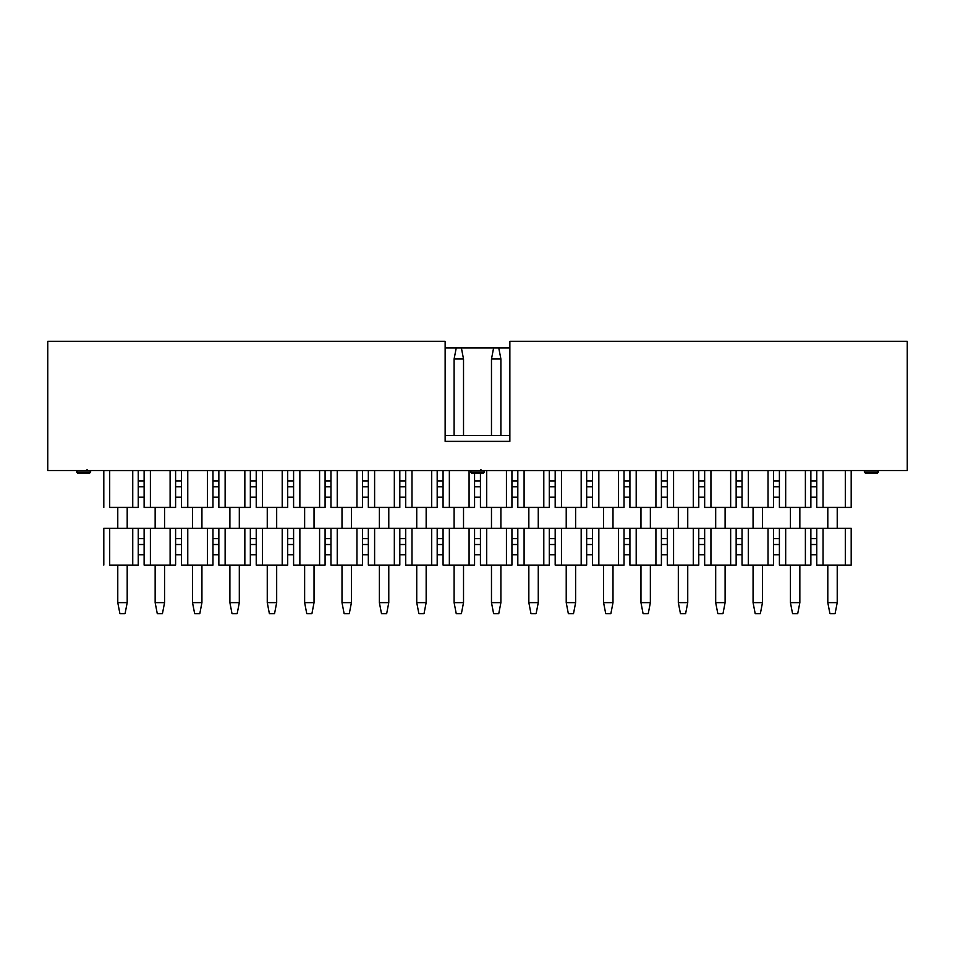 <?xml version="1.0" encoding="UTF-8"?>
<svg xmlns="http://www.w3.org/2000/svg" width="955" height="955" viewBox="0 0 955 955"><rect width="100%" height="100%" fill="white"/><g stroke="black" fill="none" stroke-linecap="round" stroke-linejoin="round"><path stroke-width="1.43" d="M851.192 507.427L816.764 507.427L851.192 507.427L851.192 470.648L851.192 507.427M851.192 470.648L845.306 470.648L845.306 507.427L845.306 470.648L823.043 470.648L823.043 507.427L823.043 470.648L816.764 470.648L816.764 507.427L816.764 470.648L851.192 470.648M779.399 497.125L773.514 497.125L779.399 497.125M742.035 497.125L736.15 497.125L742.035 497.125M704.659 497.125L698.774 497.125L704.659 497.125M667.294 497.125L661.409 497.125L667.294 497.125M629.918 497.125L624.033 497.125L629.918 497.125M592.554 497.125L586.668 497.125L592.554 497.125M555.177 497.125L549.292 497.125L555.177 497.125M517.813 497.125L511.928 497.125L517.813 497.125M480.437 497.125L474.563 497.125L480.437 497.125M443.072 497.125L437.187 497.125L443.072 497.125M405.708 497.125L399.823 497.125L405.708 497.125M368.332 497.125L362.446 497.125L368.332 497.125M330.967 497.125L325.082 497.125L330.967 497.125M293.591 497.125L287.706 497.125L293.591 497.125M256.226 497.125L250.341 497.125L256.226 497.125M218.85 497.125L212.965 497.125L218.85 497.125M181.486 497.125L175.601 497.125L181.486 497.125M144.121 497.125L138.236 497.125L144.121 497.125M816.764 497.125L810.879 497.125L816.764 497.125M810.879 470.648L816.764 470.648L810.879 470.648L810.879 507.427L810.879 470.648L805.387 470.648L810.879 470.648M103.808 470.648L470.517 470.648L437.187 470.648L437.187 507.427L437.187 470.648L399.823 470.648L399.823 507.427L399.823 470.648L362.446 470.648L362.446 507.427L362.446 470.648L325.082 470.648L325.082 507.427L325.082 470.648L287.706 470.648L287.706 507.427L287.706 470.648L250.341 470.648L250.341 507.427L250.341 470.648L212.965 470.648L212.965 507.427L212.965 470.648L175.601 470.648L175.601 507.427L175.601 470.648L138.236 470.648L138.236 507.427L138.236 470.648L103.808 470.648L103.808 507.427L103.808 470.648M484.483 470.648L805.387 470.648L773.514 470.648L773.514 507.427L773.514 470.648L736.15 470.648L736.15 507.427L736.15 470.648L698.774 470.648L698.774 507.427L698.774 470.648L661.409 470.648L661.409 507.427L661.409 470.648L624.033 470.648L624.033 507.427L624.033 470.648L586.668 470.648L586.668 507.427L586.668 470.648L549.292 470.648L549.292 507.427L549.292 470.648L511.928 470.648L511.928 507.427L511.928 470.648L484.483 470.648M810.879 480.938L816.764 480.938L810.879 480.938M810.879 486.823L816.764 486.823L810.879 486.823M779.399 507.427L779.399 470.648L779.399 507.427L785.678 507.427L785.678 470.648L785.678 507.427L805.387 507.427L805.387 470.648L805.387 507.427L810.879 507.427L779.399 507.427M742.035 507.427L742.035 470.648L742.035 507.427L748.314 507.427L748.314 470.648L748.314 507.427L768.023 507.427L768.023 470.648L768.023 507.427L773.514 507.427L742.035 507.427M704.659 507.427L704.659 470.648L704.659 507.427L710.938 507.427L710.938 470.648L710.938 507.427L730.659 507.427L730.659 470.648L730.659 507.427L736.15 507.427L704.659 507.427M667.294 507.427L667.294 470.648L667.294 507.427L673.573 507.427L673.573 470.648L673.573 507.427L693.282 507.427L693.282 470.648L693.282 507.427L698.774 507.427L667.294 507.427M629.918 507.427L629.918 470.648L629.918 507.427L636.197 507.427L636.197 470.648L636.197 507.427L655.918 507.427L655.918 470.648L655.918 507.427L661.409 507.427L629.918 507.427M592.554 507.427L592.554 470.648L592.554 507.427L598.833 507.427L598.833 470.648L598.833 507.427L618.542 507.427L618.542 470.648L618.542 507.427L624.033 507.427L592.554 507.427M555.177 507.427L555.177 470.648L555.177 507.427L561.456 507.427L561.456 470.648L561.456 507.427L581.177 507.427L581.177 470.648L581.177 507.427L586.668 507.427L555.177 507.427M517.813 507.427L517.813 470.648L517.813 507.427L524.092 507.427L524.092 470.648L524.092 507.427L543.801 507.427L543.801 470.648L543.801 507.427L549.292 507.427L517.813 507.427M480.437 507.427L480.437 473.012L480.437 507.427L486.716 507.427L486.716 470.648L486.716 507.427L506.437 507.427L506.437 470.648L506.437 507.427L511.928 507.427L480.437 507.427M474.563 473.012L474.563 507.427L474.563 473.012M443.072 507.427L443.072 470.648L443.072 507.427L449.351 507.427L449.351 470.648L449.351 507.427L469.072 507.427L469.072 470.648L469.072 507.427L474.563 507.427L443.072 507.427M405.708 507.427L405.708 470.648L405.708 507.427L411.987 507.427L411.987 470.648L411.987 507.427L431.696 507.427L431.696 470.648L431.696 507.427L437.187 507.427L405.708 507.427M368.332 507.427L368.332 470.648L368.332 507.427L374.611 507.427L374.611 470.648L374.611 507.427L394.331 507.427L394.331 470.648L394.331 507.427L399.823 507.427L368.332 507.427M330.967 507.427L330.967 470.648L330.967 507.427L337.246 507.427L337.246 470.648L337.246 507.427L356.955 507.427L356.955 470.648L356.955 507.427L362.446 507.427L330.967 507.427M293.591 507.427L293.591 470.648L293.591 507.427L299.87 507.427L299.87 470.648L299.87 507.427L319.591 507.427L319.591 470.648L319.591 507.427L325.082 507.427L293.591 507.427M256.226 507.427L256.226 470.648L256.226 507.427L262.506 507.427L262.506 470.648L262.506 507.427L282.214 507.427L282.214 470.648L282.214 507.427L287.706 507.427L256.226 507.427M218.85 507.427L218.85 470.648L218.85 507.427L225.129 507.427L225.129 470.648L225.129 507.427L244.85 507.427L244.85 470.648L244.85 507.427L250.341 507.427L218.85 507.427M181.486 507.427L181.486 470.648L181.486 507.427L187.765 507.427L187.765 470.648L187.765 507.427L207.474 507.427L207.474 470.648L207.474 507.427L212.965 507.427L181.486 507.427M144.121 507.427L144.121 470.648L144.121 507.427L150.401 507.427L150.401 470.648L150.401 507.427L170.109 507.427L170.109 470.648L170.109 507.427L175.601 507.427L144.121 507.427M109.694 507.427L109.694 470.648L109.694 507.427L132.745 507.427L132.745 470.648L132.745 507.427L138.236 507.427L109.694 507.427M138.236 480.938L144.121 480.938L138.236 480.938M175.601 480.938L181.486 480.938L175.601 480.938M212.965 480.938L218.85 480.938L212.965 480.938M250.341 480.938L256.226 480.938L250.341 480.938M287.706 480.938L293.591 480.938L287.706 480.938M325.082 480.938L330.967 480.938L325.082 480.938M362.446 480.938L368.332 480.938L362.446 480.938M399.823 480.938L405.708 480.938L399.823 480.938M437.187 480.938L443.072 480.938L437.187 480.938M474.563 480.938L480.437 480.938L474.563 480.938M511.928 480.938L517.813 480.938L511.928 480.938M549.292 480.938L555.177 480.938L549.292 480.938M586.668 480.938L592.554 480.938L586.668 480.938M624.033 480.938L629.918 480.938L624.033 480.938M661.409 480.938L667.294 480.938L661.409 480.938M698.774 480.938L704.659 480.938L698.774 480.938M736.15 480.938L742.035 480.938L736.15 480.938M773.514 480.938L779.399 480.938L773.514 480.938M773.514 486.823L779.399 486.823L773.514 486.823M736.15 486.823L742.035 486.823L736.15 486.823M698.774 486.823L704.659 486.823L698.774 486.823M661.409 486.823L667.294 486.823L661.409 486.823M624.033 486.823L629.918 486.823L624.033 486.823M586.668 486.823L592.554 486.823L586.668 486.823M549.292 486.823L555.177 486.823L549.292 486.823M511.928 486.823L517.813 486.823L511.928 486.823M474.563 486.823L480.437 486.823L474.563 486.823M437.187 486.823L443.072 486.823L437.187 486.823M399.823 486.823L405.708 486.823L399.823 486.823M362.446 486.823L368.332 486.823L362.446 486.823M325.082 486.823L330.967 486.823L325.082 486.823M287.706 486.823L293.591 486.823L287.706 486.823M250.341 486.823L256.226 486.823L250.341 486.823M212.965 486.823L218.85 486.823L212.965 486.823M175.601 486.823L181.486 486.823L175.601 486.823M138.236 486.823L144.121 486.823L138.236 486.823M851.192 565.109L816.764 565.109L851.192 565.109L851.192 528.33L851.192 565.109M851.192 528.33L845.306 528.33L845.306 565.109L845.306 528.33L823.043 528.33L823.043 565.109L823.043 528.33L816.764 528.33L816.764 565.109L816.764 528.33L851.192 528.33M779.399 554.819L773.514 554.819L779.399 554.819M742.035 554.819L736.15 554.819L742.035 554.819M704.659 554.819L698.774 554.819L704.659 554.819M667.294 554.819L661.409 554.819L667.294 554.819M629.918 554.819L624.033 554.819L629.918 554.819M592.554 554.819L586.668 554.819L592.554 554.819M555.177 554.819L549.292 554.819L555.177 554.819M517.813 554.819L511.928 554.819L517.813 554.819M480.437 554.819L474.563 554.819L480.437 554.819M443.072 554.819L437.187 554.819L443.072 554.819M405.708 554.819L399.823 554.819L405.708 554.819M368.332 554.819L362.446 554.819L368.332 554.819M330.967 554.819L325.082 554.819L330.967 554.819M293.591 554.819L287.706 554.819L293.591 554.819M256.226 554.819L250.341 554.819L256.226 554.819M218.85 554.819L212.965 554.819L218.85 554.819M181.486 554.819L175.601 554.819L181.486 554.819M144.121 554.819L138.236 554.819L144.121 554.819M816.764 554.819L810.879 554.819L816.764 554.819M810.879 528.33L816.764 528.33L810.879 528.33L810.879 565.109L810.879 528.33L805.387 528.33L810.879 528.33M103.808 528.33L805.387 528.33L773.514 528.33L773.514 565.109L773.514 528.33L736.15 528.33L736.15 565.109L736.15 528.33L698.774 528.33L698.774 565.109L698.774 528.33L661.409 528.33L661.409 565.109L661.409 528.33L624.033 528.33L624.033 565.109L624.033 528.33L586.668 528.33L586.668 565.109L586.668 528.33L549.292 528.33L549.292 565.109L549.292 528.33L511.928 528.33L511.928 565.109L511.928 528.33L474.563 528.33L474.563 565.109L474.563 528.33L437.187 528.33L437.187 565.109L437.187 528.33L399.823 528.33L399.823 565.109L399.823 528.33L362.446 528.33L362.446 565.109L362.446 528.33L325.082 528.33L325.082 565.109L325.082 528.33L287.706 528.33L287.706 565.109L287.706 528.33L250.341 528.33L250.341 565.109L250.341 528.33L212.965 528.33L212.965 565.109L212.965 528.33L175.601 528.33L175.601 565.109L175.601 528.33L138.236 528.33L138.236 565.109L138.236 528.33L103.808 528.33L103.808 565.109L103.808 528.33M810.879 538.632L816.764 538.632L810.879 538.632M810.879 544.517L816.764 544.517L810.879 544.517M779.399 565.109L779.399 528.33L779.399 565.109L785.678 565.109L785.678 528.33L785.678 565.109L805.387 565.109L805.387 528.33L805.387 565.109L810.879 565.109L779.399 565.109M742.035 565.109L742.035 528.33L742.035 565.109L748.314 565.109L748.314 528.33L748.314 565.109L768.023 565.109L768.023 528.33L768.023 565.109L773.514 565.109L742.035 565.109M704.659 565.109L704.659 528.33L704.659 565.109L710.938 565.109L710.938 528.33L710.938 565.109L730.659 565.109L730.659 528.33L730.659 565.109L736.15 565.109L704.659 565.109M667.294 565.109L667.294 528.33L667.294 565.109L673.573 565.109L673.573 528.33L673.573 565.109L693.282 565.109L693.282 528.33L693.282 565.109L698.774 565.109L667.294 565.109M629.918 565.109L629.918 528.33L629.918 565.109L636.197 565.109L636.197 528.33L636.197 565.109L655.918 565.109L655.918 528.33L655.918 565.109L661.409 565.109L629.918 565.109M592.554 565.109L592.554 528.33L592.554 565.109L598.833 565.109L598.833 528.33L598.833 565.109L618.542 565.109L618.542 528.33L618.542 565.109L624.033 565.109L592.554 565.109M555.177 565.109L555.177 528.33L555.177 565.109L561.456 565.109L561.456 528.33L561.456 565.109L581.177 565.109L581.177 528.33L581.177 565.109L586.668 565.109L555.177 565.109M517.813 565.109L517.813 528.33L517.813 565.109L524.092 565.109L524.092 528.33L524.092 565.109L543.801 565.109L543.801 528.33L543.801 565.109L549.292 565.109L517.813 565.109M480.437 565.109L480.437 528.33L480.437 565.109L486.716 565.109L486.716 528.33L486.716 565.109L506.437 565.109L506.437 528.33L506.437 565.109L511.928 565.109L480.437 565.109M443.072 565.109L443.072 528.33L443.072 565.109L449.351 565.109L449.351 528.33L449.351 565.109L469.072 565.109L469.072 528.33L469.072 565.109L474.563 565.109L443.072 565.109M405.708 565.109L405.708 528.33L405.708 565.109L411.987 565.109L411.987 528.33L411.987 565.109L431.696 565.109L431.696 528.33L431.696 565.109L437.187 565.109L405.708 565.109M368.332 565.109L368.332 528.33L368.332 565.109L374.611 565.109L374.611 528.33L374.611 565.109L394.331 565.109L394.331 528.33L394.331 565.109L399.823 565.109L368.332 565.109M330.967 565.109L330.967 528.33L330.967 565.109L337.246 565.109L337.246 528.33L337.246 565.109L356.955 565.109L356.955 528.33L356.955 565.109L362.446 565.109L330.967 565.109M293.591 565.109L293.591 528.33L293.591 565.109L299.87 565.109L299.87 528.33L299.87 565.109L319.591 565.109L319.591 528.33L319.591 565.109L325.082 565.109L293.591 565.109M256.226 565.109L256.226 528.33L256.226 565.109L262.506 565.109L262.506 528.33L262.506 565.109L282.214 565.109L282.214 528.33L282.214 565.109L287.706 565.109L256.226 565.109M218.85 565.109L218.85 528.33L218.85 565.109L225.129 565.109L225.129 528.33L225.129 565.109L244.85 565.109L244.85 528.33L244.85 565.109L250.341 565.109L218.85 565.109M181.486 565.109L181.486 528.33L181.486 565.109L187.765 565.109L187.765 528.33L187.765 565.109L207.474 565.109L207.474 528.33L207.474 565.109L212.965 565.109L181.486 565.109M144.121 565.109L144.121 528.33L144.121 565.109L150.401 565.109L150.401 528.33L150.401 565.109L170.109 565.109L170.109 528.33L170.109 565.109L175.601 565.109L144.121 565.109M109.694 565.109L109.694 528.33L109.694 565.109L132.745 565.109L132.745 528.33L132.745 565.109L138.236 565.109L109.694 565.109M138.236 538.632L144.121 538.632L138.236 538.632M175.601 538.632L181.486 538.632L175.601 538.632M212.965 538.632L218.85 538.632L212.965 538.632M250.341 538.632L256.226 538.632L250.341 538.632M287.706 538.632L293.591 538.632L287.706 538.632M325.082 538.632L330.967 538.632L325.082 538.632M362.446 538.632L368.332 538.632L362.446 538.632M399.823 538.632L405.708 538.632L399.823 538.632M437.187 538.632L443.072 538.632L437.187 538.632M474.563 538.632L480.437 538.632L474.563 538.632M511.928 538.632L517.813 538.632L511.928 538.632M549.292 538.632L555.177 538.632L549.292 538.632M586.668 538.632L592.554 538.632L586.668 538.632M624.033 538.632L629.918 538.632L624.033 538.632M661.409 538.632L667.294 538.632L661.409 538.632M698.774 538.632L704.659 538.632L698.774 538.632M736.15 538.632L742.035 538.632L736.15 538.632M773.514 538.632L779.399 538.632L773.514 538.632M773.514 544.517L779.399 544.517L773.514 544.517M736.15 544.517L742.035 544.517L736.15 544.517M698.774 544.517L704.659 544.517L698.774 544.517M661.409 544.517L667.294 544.517L661.409 544.517M624.033 544.517L629.918 544.517L624.033 544.517M586.668 544.517L592.554 544.517L586.668 544.517M549.292 544.517L555.177 544.517L549.292 544.517M511.928 544.517L517.813 544.517L511.928 544.517M474.563 544.517L480.437 544.517L474.563 544.517M437.187 544.517L443.072 544.517L437.187 544.517M399.823 544.517L405.708 544.517L399.823 544.517M362.446 544.517L368.332 544.517L362.446 544.517M325.082 544.517L330.967 544.517L325.082 544.517M287.706 544.517L293.591 544.517L287.706 544.517M250.341 544.517L256.226 544.517L250.341 544.517M212.965 544.517L218.85 544.517L212.965 544.517M175.601 544.517L181.486 544.517L175.601 544.517M138.236 544.517L144.121 544.517L138.236 544.517M837.225 507.427L837.225 528.33L837.225 507.427M837.225 565.109L837.225 602.629L837.225 565.109M827.806 602.629L827.806 565.109L827.806 602.629L837.225 602.629L835.088 613.659L837.225 602.629L827.806 602.629L829.931 613.659L827.806 602.629M827.806 528.33L827.806 507.427L827.806 528.33M829.931 613.659L835.088 613.659L829.931 613.659M799.848 507.427L799.848 528.33L799.848 507.427M799.848 565.109L799.848 602.629L799.848 565.109M790.43 602.629L790.43 565.109L790.43 602.629L799.848 602.629L797.712 613.659L799.848 602.629L790.43 602.629L792.566 613.659L790.43 602.629M790.43 528.33L790.43 507.427L790.43 528.33M792.566 613.659L797.712 613.659L792.566 613.659M762.484 507.427L762.484 528.33L762.484 507.427M762.484 565.109L762.484 602.629L762.484 565.109M753.065 602.629L753.065 565.109L753.065 602.629L762.484 602.629L760.347 613.659L762.484 602.629L753.065 602.629L755.202 613.659L753.065 602.629M753.065 528.33L753.065 507.427L753.065 528.33M755.202 613.659L760.347 613.659L755.202 613.659M725.108 507.427L725.108 528.33L725.108 507.427M725.108 565.109L725.108 602.629L725.108 565.109M715.689 602.629L715.689 565.109L715.689 602.629L725.108 602.629L722.983 613.659L725.108 602.629L715.689 602.629L717.826 613.659L715.689 602.629M715.689 528.33L715.689 507.427L715.689 528.33M717.826 613.659L722.983 613.659L717.826 613.659M687.743 507.427L687.743 528.33L687.743 507.427M687.743 565.109L687.743 602.629L687.743 565.109M678.325 602.629L678.325 565.109L678.325 602.629L687.743 602.629L685.606 613.659L687.743 602.629L678.325 602.629L680.461 613.659L678.325 602.629M678.325 528.33L678.325 507.427L678.325 528.33M680.461 613.659L685.606 613.659L680.461 613.659M650.367 507.427L650.367 528.33L650.367 507.427M650.367 565.109L650.367 602.629L650.367 565.109M640.96 602.629L640.96 565.109L640.96 602.629L650.367 602.629L648.242 613.659L650.367 602.629L640.96 602.629L643.085 613.659L640.96 602.629M640.96 528.33L640.96 507.427L640.96 528.33M643.085 613.659L648.242 613.659L643.085 613.659M613.003 507.427L613.003 528.33L613.003 507.427M613.003 565.109L613.003 602.629L613.003 565.109M603.584 602.629L603.584 565.109L603.584 602.629L613.003 602.629L610.866 613.659L613.003 602.629L603.584 602.629L605.721 613.659L603.584 602.629M603.584 528.33L603.584 507.427L603.584 528.33M605.721 613.659L610.866 613.659L605.721 613.659M575.626 507.427L575.626 528.33L575.626 507.427M575.626 565.109L575.626 602.629L575.626 565.109M566.22 602.629L566.22 565.109L566.22 602.629L575.626 602.629L573.501 613.659L575.626 602.629L566.22 602.629L568.344 613.659L566.22 602.629M566.22 528.33L566.22 507.427L566.22 528.33M568.344 613.659L573.501 613.659L568.344 613.659M538.262 507.427L538.262 528.33L538.262 507.427M538.262 565.109L538.262 602.629L538.262 565.109M528.843 602.629L528.843 565.109L528.843 602.629L538.262 602.629L536.125 613.659L538.262 602.629L528.843 602.629L530.98 613.659L528.843 602.629M528.843 528.33L528.843 507.427L528.843 528.33M530.98 613.659L536.125 613.659L530.98 613.659M493.616 347.954L498.761 347.954L500.898 358.996L498.761 347.954L493.616 347.954L491.479 358.996L493.616 347.954L461.384 347.954L463.521 358.996L461.384 347.954L456.239 347.954L493.616 347.954M491.479 358.996L500.898 358.996L500.898 435.492L500.898 358.996L491.479 358.996L491.479 435.492L491.479 358.996M500.898 507.427L500.898 528.33L500.898 507.427M500.898 565.109L500.898 602.629L500.898 565.109M491.479 602.629L491.479 565.109L491.479 602.629L500.898 602.629L498.761 613.659L500.898 602.629L491.479 602.629L493.616 613.659L491.479 602.629M491.479 528.33L491.479 507.427L491.479 528.33M493.616 613.659L498.761 613.659L493.616 613.659M454.103 358.996L456.239 347.954L454.103 358.996L463.521 358.996L463.521 435.492L463.521 358.996L454.103 358.996L454.103 435.492L454.103 358.996M463.521 507.427L463.521 528.33L463.521 507.427M463.521 565.109L463.521 602.629L463.521 565.109M454.103 602.629L454.103 565.109L454.103 602.629L463.521 602.629L461.384 613.659L463.521 602.629L454.103 602.629L456.239 613.659L454.103 602.629M454.103 528.33L454.103 507.427L454.103 528.33M456.239 613.659L461.384 613.659L456.239 613.659M426.157 507.427L426.157 528.33L426.157 507.427M426.157 565.109L426.157 602.629L426.157 565.109M416.738 602.629L416.738 565.109L416.738 602.629L426.157 602.629L424.02 613.659L426.157 602.629L416.738 602.629L418.875 613.659L416.738 602.629M416.738 528.33L416.738 507.427L416.738 528.33M418.875 613.659L424.02 613.659L418.875 613.659M388.781 507.427L388.781 528.33L388.781 507.427M388.781 565.109L388.781 602.629L388.781 565.109M379.374 602.629L379.374 565.109L379.374 602.629L388.781 602.629L386.656 613.659L388.781 602.629L379.374 602.629L381.499 613.659L379.374 602.629M379.374 528.33L379.374 507.427L379.374 528.33M381.499 613.659L386.656 613.659L381.499 613.659M351.416 507.427L351.416 528.33L351.416 507.427M351.416 565.109L351.416 602.629L351.416 565.109M341.997 602.629L341.997 565.109L341.997 602.629L351.416 602.629L349.279 613.659L351.416 602.629L341.997 602.629L344.134 613.659L341.997 602.629M341.997 528.33L341.997 507.427L341.997 528.33M344.134 613.659L349.279 613.659L344.134 613.659M314.04 507.427L314.04 528.33L314.04 507.427M314.04 565.109L314.04 602.629L314.04 565.109M304.633 602.629L304.633 565.109L304.633 602.629L314.04 602.629L311.915 613.659L314.04 602.629L304.633 602.629L306.758 613.659L304.633 602.629M304.633 528.33L304.633 507.427L304.633 528.33M306.758 613.659L311.915 613.659L306.758 613.659M276.675 507.427L276.675 528.33L276.675 507.427M276.675 565.109L276.675 602.629L276.675 565.109M267.257 602.629L267.257 565.109L267.257 602.629L276.675 602.629L274.539 613.659L276.675 602.629L267.257 602.629L269.394 613.659L267.257 602.629M267.257 528.33L267.257 507.427L267.257 528.33M269.394 613.659L274.539 613.659L269.394 613.659M239.311 507.427L239.311 528.33L239.311 507.427M239.311 565.109L239.311 602.629L239.311 565.109M229.892 602.629L229.892 565.109L229.892 602.629L239.311 602.629L237.174 613.659L239.311 602.629L229.892 602.629L232.017 613.659L229.892 602.629M229.892 528.33L229.892 507.427L229.892 528.33M232.017 613.659L237.174 613.659L232.017 613.659M201.935 507.427L201.935 528.33L201.935 507.427M201.935 565.109L201.935 602.629L201.935 565.109M192.516 602.629L192.516 565.109L192.516 602.629L201.935 602.629L199.798 613.659L201.935 602.629L192.516 602.629L194.653 613.659L192.516 602.629M192.516 528.33L192.516 507.427L192.516 528.33M194.653 613.659L199.798 613.659L194.653 613.659M164.57 507.427L164.57 528.33L164.57 507.427M164.57 565.109L164.57 602.629L164.57 565.109M155.152 602.629L155.152 565.109L155.152 602.629L164.57 602.629L162.434 613.659L164.57 602.629L155.152 602.629L157.288 613.659L155.152 602.629M155.152 528.33L155.152 507.427L155.152 528.33M157.288 613.659L162.434 613.659L157.288 613.659M127.194 507.427L127.194 528.33L127.194 507.427M127.194 565.109L127.194 602.629L127.194 565.109M117.775 602.629L117.775 565.109L117.775 602.629L127.194 602.629L125.069 613.659L127.194 602.629L117.775 602.629L119.912 613.659L117.775 602.629M117.775 528.33L117.775 507.427L117.775 528.33M119.912 613.659L125.069 613.659L119.912 613.659M471.579 473.012L483.6 473.012L471.4 473.012L470.517 470.517L471.4 473.012L470.517 472.128L471.507 473.012L483.6 473.012L484.483 472.128L470.648 472.128L484.483 472.128L484.483 470.517L483.493 473.012M76.794 472.128L77.653 473.012L89.758 473.012L90.641 472.128L76.794 472.128L90.641 472.128L90.641 470.517L89.758 473.012L77.653 473.012L76.663 470.517L76.794 472.128M89.758 473.012L77.546 473.012L76.663 472.128L77.737 473.012M864.49 472.128L865.361 473.012L877.454 473.012L878.337 472.128L864.49 472.128L878.337 472.128L878.337 470.517L877.454 473.012L865.361 473.012L864.359 472.128L864.359 470.517L864.49 472.128M877.454 473.012L865.242 473.012L864.359 472.128L865.433 473.012M907.25 470.517L47.75 470.517L907.25 470.517L907.25 341.341L907.25 470.517M480.878 469.633L481.762 470.517M445.137 341.341L47.75 341.341L47.75 470.517L47.75 341.341L445.137 341.341L445.137 441.377L445.137 341.341M907.25 341.341L509.863 341.341L509.863 441.377L445.137 441.377L509.863 441.377L509.863 341.341L907.25 341.341M87.036 469.633L87.92 470.517M445.137 435.492L509.863 435.492L445.137 435.492M445.137 347.954L456.239 347.954L445.137 347.954M498.761 347.954L509.863 347.954L498.761 347.954"/></g></svg>
